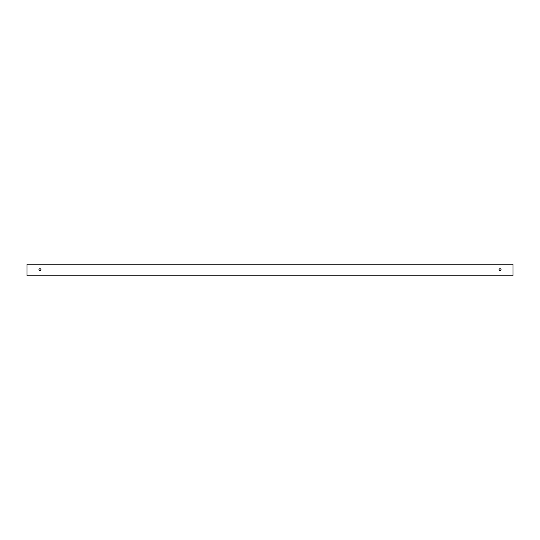 <?xml version="1.0" encoding="UTF-8"?>
<svg xmlns="http://www.w3.org/2000/svg" width="540" height="540" viewBox="0 0 540 540"><rect width="100%" height="100%" fill="white"/><g stroke="black" fill="none" stroke-linecap="round" stroke-linejoin="round"><path stroke-width="0.81" d="M500.054 270.682A0.992 0.992 0 0 0 501.046 269.69A0.992 0.992 0 0 0 500.054 268.697A0.992 0.992 0 0 0 499.061 269.69A0.992 0.992 0 0 0 500.054 270.682M39.947 270.682A0.992 0.992 0 0 0 40.939 269.69A0.992 0.992 0 0 0 39.947 268.697A0.992 0.992 0 0 0 38.954 269.69A0.992 0.992 0 0 0 39.947 270.682M27 264.168L27 275.832L513 275.832L513 264.168L27 264.168"/></g></svg>
